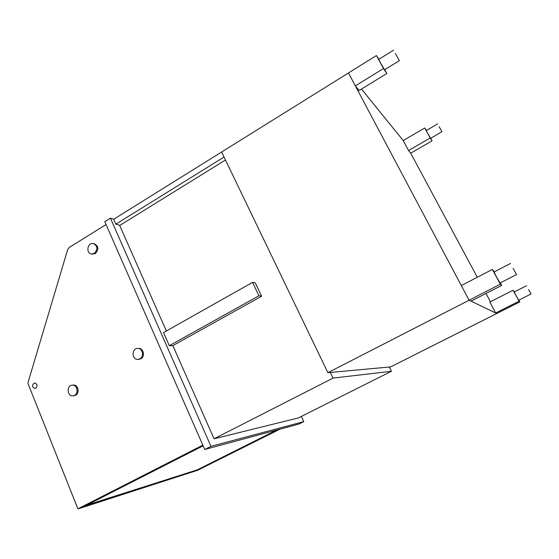 <?xml version="1.0" encoding="UTF-8"?>
<svg xmlns="http://www.w3.org/2000/svg" width="559" height="559" viewBox="0 0 559 559"><rect width="100%" height="100%" fill="white"/><g stroke="black" fill="none" stroke-linecap="round" stroke-linejoin="round"><path stroke-width="0.84" d="M389.302 367.011L391.433 371.274L333.045 378.101L330.32 372.455M225.466 160.007L119.689 225.48L166.372 330.991M333.045 378.101L214.062 438.787L172.843 345.63M391.433 371.274L298.373 417.936L214.062 438.787M261.598 296.228L172.647 345.735L169.314 345.7L163.528 332.591L252.577 282.365L258.908 295.76L261.598 296.228L255.309 282.945L252.577 282.365M210.96 446.327L110.423 218.185L104.812 221.685L204.734 449.485L210.96 446.327L303.789 421.633L298.981 424.029L204.734 449.485M301.35 416.441L303.789 421.633M110.423 218.185L113.854 219.163M258.908 295.76L169.314 345.7M106.056 224.529L69.211 247.483L67.681 249.566L28.034 382.461L28.09 383.788L77.897 508.837L202.826 445.146M77.897 508.837L202.917 445.341M196.782 470.636L279.472 429.305M196.81 470.692L280.031 429.151M74.571 395.325C79.133 393.082 77.03 384.319 72.153 385.172C66.242 385.598 67.255 396.848 73.124 395.807L74.571 395.325M73.795 395.751L75.577 395.234C80.126 392.991 78.029 384.25 73.159 385.102L72.509 385.144M139.89 358.829C144.55 356.53 142.615 347.866 137.577 348.439C131.288 348.543 131.805 360.136 138.066 359.388L139.89 358.829M138.471 359.381L140.784 358.808C145.438 356.516 143.502 347.873 138.471 348.446L138.101 348.439M94.352 253.367C98.077 249.16 97.685 245.869 93.178 243.486C87.337 242.417 85.702 253.527 91.627 253.996L94.352 253.367M91.997 254.066L95.316 253.562C99.034 249.363 98.643 246.079 94.136 243.696L93.786 243.619M86.82 505.077L197.18 469.881L276.677 430.053M203.127 445.83L84.849 506.084L82.676 506.775L202.973 445.474M278.061 429.682L197.292 470.133L279.095 429.403M80.81 507.691L197.348 470.357L79.14 508.543L80.769 507.6M197.348 470.357L197.145 469.888M35.769 388.253C37.788 385.696 37.383 383.921 34.574 382.943C31.688 385.13 31.821 386.989 34.979 388.519L35.769 388.253M494.345 271.842L492.353 269.438L461.315 285.572L469.092 300.225L348.474 72.956L113.694 219.261L115.86 224.173L224.04 157.044L221.616 152.013L327.881 372.678L469.092 300.225L496.741 313.508L519.821 301.895L518.857 300.127M477.295 277.271L410.725 153.187L408.552 150.546L403.207 140.568L361.505 89.063M490.425 301.741L485.988 293.475M327.881 372.678L390.678 366.886L496.741 313.508L495.672 312.998L519.073 301.21L519.821 301.895M495.672 312.998L489.803 302.056L513.085 290.212L519.073 301.21M514.378 291.903L513.085 290.212M410.725 153.187L432.093 140.819L430.696 138.255M408.552 150.546L430.185 137.989L432.093 140.819M403.207 140.568L424.728 127.969L430.185 137.989M426.398 130.471L424.728 127.969M492.353 269.438L500.347 284.182L469.092 300.225L471.013 301.147L501.702 285.418L500.319 282.868M500.347 284.182L501.702 285.418M378.925 59.268L376.438 55.53L348.474 72.956L355.342 85.904L359.137 90.516L386.828 73.508L384.746 69.672M355.342 85.904L383.495 68.547L386.828 73.508M376.438 55.53L383.495 68.547M528.548 289.541L531.05 293.978L528.548 289.541M526.515 285.74L514.224 291.987L516.174 295.802L518.717 300.197L531.05 293.978M439.136 126.676L441.973 131.707L439.136 126.676M437.648 123.895L426.272 130.54L427.698 133.342L430.584 138.318L441.973 131.707M513.099 268.411L516.572 274.525L513.099 268.411M510.486 263.464L494.051 271.988L496.525 276.971L500.074 282.994L516.572 274.525M395.311 53.426L399.406 60.645L395.311 53.426M393.585 50.163L378.75 59.38L380.386 62.671L384.578 69.777L399.406 60.645M115.86 224.173L119.968 225.305M74.13 395.716L73.124 395.807M138.967 359.367L138.066 359.388M92.591 254.184L91.627 253.996"/></g></svg>
